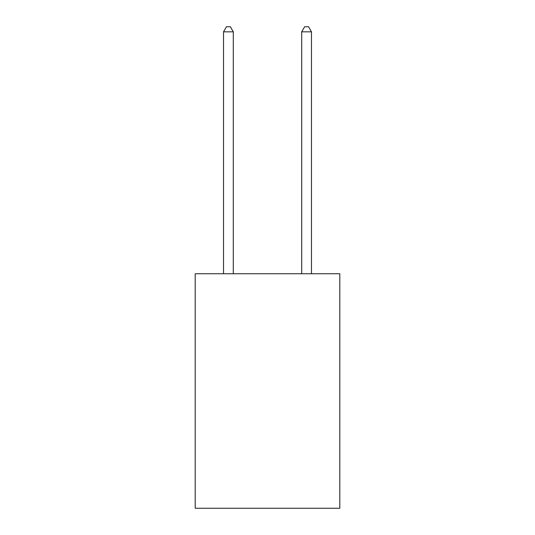 <?xml version="1.0" encoding="UTF-8"?>
<svg xmlns="http://www.w3.org/2000/svg" width="535" height="535" viewBox="0 0 535 535"><rect width="100%" height="100%" fill="white"/><g stroke="black" fill="none" stroke-linecap="round" stroke-linejoin="round"><path stroke-width="0.8" d="M339.805 273.753L339.805 508.25L195.195 508.25L195.195 273.753L339.805 273.753M233.3 273.753L233.3 31.832L223.53 31.832L223.53 273.753M223.53 31.832L226.465 26.75L230.371 26.75L233.3 31.832M311.47 273.753L311.47 31.832L301.7 31.832L301.7 273.753M301.7 31.832L304.629 26.75L308.534 26.75L311.47 31.832"/></g></svg>
